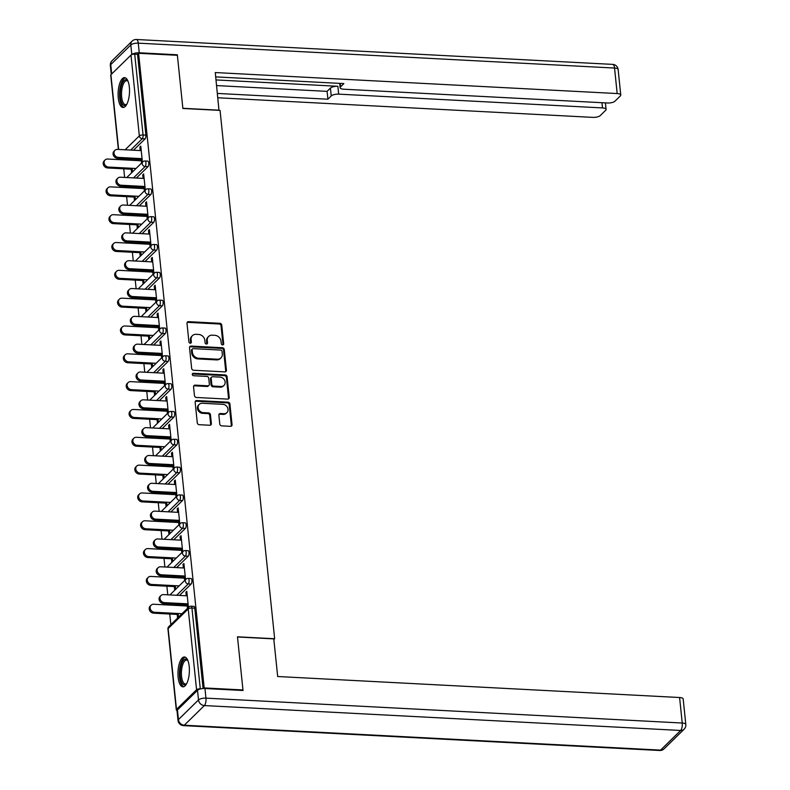 <?xml version="1.0" encoding="UTF-8"?>
<svg xmlns="http://www.w3.org/2000/svg" width="790" height="790" viewBox="0 0 790 790"><rect width="100%" height="100%" fill="white"/><g stroke="black" fill="none" stroke-linecap="round" stroke-linejoin="round"><path stroke-width="1.19" d="M222.592 344.904A1.313 1.126 45.6 0 0 223.679 343.739L221.753 325.134A1.876 1.61 45.6 0 0 219.837 323.298L188.553 321.658A1.876 1.61 45.6 0 0 187.003 323.317L188.919 341.922A1.313 1.126 45.6 0 0 191.358 342.05L191.101 339.641A6.024 5.145 45.6 0 1 192.454 335.632A6.024 5.145 45.6 0 1 196.088 334.328L198.695 334.466A6.024 5.145 45.6 0 1 204.837 340.362L205.084 342.771A1.313 1.126 45.6 0 0 207.513 342.9L207.266 340.49A6.024 5.145 45.6 0 1 208.619 336.481A6.024 5.145 45.6 0 1 212.253 335.177L214.86 335.316A6.024 5.145 45.6 0 1 221.003 341.201L221.249 343.611A1.313 1.126 45.6 0 0 222.592 344.904M222.938 344.865A1.313 1.126 45.6 0 0 222.968 344.43L221.052 325.835A1.876 1.61 45.6 0 0 219.126 323.989L187.842 322.36A1.876 1.61 45.6 0 0 187.131 322.478M190.607 343.176A1.313 1.126 45.6 0 0 190.647 342.741L190.4 340.342L191.101 339.641M206.773 344.025A1.313 1.126 45.6 0 0 206.812 343.591L206.555 341.181L207.266 340.49M189.215 666.493A14.951 5.668 -87 0 0 184.455 656.984A14.951 5.668 -87 0 0 178.145 677.326A14.951 5.668 -87 0 0 182.895 686.836A14.951 5.668 -87 0 0 189.215 666.493M129.343 87.137A14.951 5.668 -87 0 0 124.583 77.627A14.951 5.668 -87 0 0 118.273 97.97A14.951 5.668 -87 0 0 123.023 107.48A14.951 5.668 -87 0 0 129.343 87.137M219.788 424.032A1.876 1.61 45.6 0 0 221.714 425.869L230.483 426.333A1.876 1.61 45.6 0 0 232.043 424.674L229.91 404.016A1.876 1.61 45.6 0 0 227.994 402.169L196.71 400.54A1.876 1.61 45.6 0 0 195.15 402.199L197.283 422.857A1.876 1.61 45.6 0 0 199.208 424.694L209.804 425.247A1.876 1.61 45.6 0 0 211.364 423.588L210.446 414.75A1.876 1.61 45.6 0 0 208.53 412.903L203.277 412.637A5.036 4.306 45.6 0 1 198.636 409.437A5.036 4.306 45.6 0 1 199.268 404.352A5.036 4.306 45.6 0 1 202.309 403.265L222.899 404.342A5.036 4.306 45.6 0 1 227.53 407.541A5.036 4.306 45.6 0 1 226.898 412.627A5.036 4.306 45.6 0 1 223.866 413.713L220.43 413.526A1.876 1.61 45.6 0 0 218.879 415.194L219.788 424.032M138.606 53.286L177.385 55.31L182.875 108.467L220.055 110.412L274.653 638.745L237.474 636.809L242.965 689.956L204.185 687.932L138.606 53.286L137.539 54.332L134.705 54.184L143.059 134.981L145.893 135.13L137.539 54.332M224.864 371.883A1.876 1.61 45.6 0 0 226.414 370.224L224.281 349.565A1.876 1.61 45.6 0 0 222.365 347.719L191.081 346.089A1.876 1.61 45.6 0 0 189.521 347.748L191.654 368.407A1.876 1.61 45.6 0 0 193.58 370.243L224.864 371.883M227.095 376.791L229.228 397.449A1.876 1.61 45.6 0 1 227.668 399.108L196.394 397.469A1.876 1.61 45.6 0 1 194.468 395.632L193.56 386.784A1.876 1.61 45.6 0 1 195.11 385.125L207.8 385.787A1.876 1.61 45.6 0 0 209.36 384.128L208.748 378.262A1.876 1.61 45.6 0 0 206.832 376.425L193.629 375.734A1.313 1.126 45.6 0 1 193.372 373.285L225.18 374.944A1.876 1.61 45.6 0 1 227.095 376.791L226.384 377.482L228.517 398.14L229.228 397.449M273.853 639.535L274.653 638.745M118.382 149.429L110.709 75.169A2.874 1.017 -5.9 0 1 110.906 74.734L130.992 55.083A2.874 1.017 -5.9 0 1 134.705 54.184M242.965 689.956L242.451 690.47M204.185 687.932L203.613 688.505M200.848 688.86L200.295 688.831A2.874 1.017 174.1 0 0 196.572 689.729L176.496 709.381A2.874 1.017 174.1 0 0 176.289 709.815A2.874 1.017 174.1 0 0 177.098 710.417M170.857 624.643L169.751 614.028M168.823 605.041L168.695 603.807M167.766 594.821L166.878 586.2M165.949 577.213L165.821 575.979M164.893 566.993L164.004 558.372M163.076 549.386L162.947 548.151M162.019 539.165L161.13 530.544M160.202 521.568L160.074 520.333M159.145 511.337L158.257 502.716M157.328 493.74L157.2 492.506M156.272 483.519L155.373 474.899M154.445 465.912L154.327 464.678M153.388 455.692L152.5 447.071M151.571 438.085L151.443 436.85M150.515 427.864L149.626 419.243M148.698 410.257L148.569 409.022M147.641 400.036L146.752 391.415M145.824 382.429L145.696 381.205M144.768 372.209L143.879 363.588M142.951 354.611L142.822 353.377M141.894 344.391L140.995 335.76M140.067 326.784L139.948 325.549M139.02 316.563L138.122 307.942M137.193 298.956L137.065 297.721M136.137 288.735L135.248 280.114M134.32 271.128L134.191 269.894M133.263 260.907L132.374 252.286M131.446 243.3L131.318 242.076M130.389 233.08L129.501 224.459M128.572 215.482L128.444 214.248M127.516 205.252L126.627 196.631M125.699 187.655L125.57 186.42M124.642 177.434L123.744 168.813M122.815 159.827L122.687 158.593M140.877 147.078L139.86 147.029L140.778 146.13L142.437 162.207M132.503 171.924L132.128 168.3M131.298 160.271L131.17 159.027M130.153 158.978L130.281 160.212M131.209 169.198L131.584 172.832M139.86 147.029L140.225 150.574M141.055 158.593L141.519 163.115M191.111 584.067L188.277 583.919A2.874 1.086 93 0 0 189.067 580.196A2.874 1.086 -87 0 0 188.148 578.369L190.983 578.517A2.874 1.086 93 0 1 191.901 580.344A2.874 1.086 93 0 1 191.111 584.067L179.498 595.433M170.68 603.906A2.874 1.086 93 0 1 170.61 603.906L167.776 603.758A2.874 1.086 -87 0 0 167.845 603.758M196.572 689.729L188.227 608.932A2.874 1.017 174.1 0 1 191.94 608.024A2.874 1.086 -87 0 0 191.032 606.197L193.866 606.345A2.874 1.086 93 0 1 194.775 608.172L191.94 608.024L200.295 688.831M203.079 688.534L194.775 608.172M145.893 135.13A2.874 1.086 93 0 1 145.103 138.852L133.49 150.219M124.662 158.691A2.874 1.086 93 0 1 124.603 158.691L121.769 158.543A2.874 1.086 -87 0 0 121.838 158.543M173.286 576.364L173.415 577.608M174.343 586.585L174.718 590.219M175.637 589.32L175.261 585.686M174.432 577.658L174.304 576.424M183.359 567.961L182.984 564.415L183.912 563.517L185.571 579.593M184.189 575.989L184.653 580.502M185.364 528.411L182.53 528.263A2.874 1.086 93 0 0 183.32 524.55A2.874 1.086 -87 0 0 182.401 522.713L185.235 522.862A2.874 1.086 93 0 1 186.154 524.698A2.874 1.086 93 0 1 185.364 528.411L173.741 539.777M164.922 548.25A2.874 1.086 93 0 1 164.853 548.26L162.019 548.112A2.874 1.086 -87 0 0 162.088 548.102M167.539 520.719L167.658 521.953M168.586 530.939L168.961 534.563M169.889 533.665L169.514 530.031M168.685 522.002L168.556 520.768M177.602 512.305L177.237 508.77L178.155 507.861L179.824 523.948M178.431 520.333L178.895 524.846M179.607 472.756L176.782 472.608A2.874 1.086 93 0 0 177.562 468.895A2.874 1.086 -87 0 0 176.654 467.068L179.488 467.216A2.874 1.086 93 0 1 180.397 469.043A2.874 1.086 93 0 1 179.607 472.756L167.994 484.132M159.175 492.604A2.874 1.086 93 0 1 159.106 492.604L156.272 492.456A2.874 1.086 -87 0 0 156.341 492.456M161.782 465.063L161.911 466.298M162.839 475.284L163.214 478.918M164.142 478.009L163.767 474.385M162.938 466.357L162.809 465.113M171.855 456.66L171.489 453.114L172.408 452.216L174.067 468.292M172.684 464.678L173.148 469.191M173.859 417.11L171.025 416.962A2.874 1.086 93 0 0 171.815 413.239A2.874 1.086 -87 0 0 170.897 411.412L173.731 411.56A2.874 1.086 93 0 1 174.649 413.387A2.874 1.086 93 0 1 173.859 417.11L162.246 428.476M153.418 436.949A2.874 1.086 93 0 1 153.349 436.949L150.525 436.801A2.874 1.086 -87 0 0 150.594 436.801M156.035 409.408L156.163 410.652M157.092 419.628L157.467 423.262M158.385 422.364L158.01 418.73M157.18 410.701L157.052 409.467M166.097 401.004L165.732 397.459L166.66 396.56L168.319 412.637M166.927 409.032L167.401 413.545M168.112 361.455L165.278 361.307A2.874 1.086 93 0 0 166.068 357.594A2.874 1.086 -87 0 0 165.15 355.767L167.984 355.915A2.874 1.086 93 0 1 168.892 357.742A2.874 1.086 93 0 1 168.112 361.455L156.489 372.821M147.671 381.293A2.874 1.086 93 0 1 147.602 381.303L144.768 381.155A2.874 1.086 -87 0 0 144.837 381.145M150.278 353.762L150.406 354.996M151.334 363.983L151.71 367.617M152.638 366.708L152.263 363.074M151.433 355.056L151.305 353.811M160.35 345.349L159.985 341.813L160.903 340.905L162.572 356.991M161.18 353.377L161.644 357.89M162.355 305.809L159.521 305.661A2.874 1.086 93 0 0 160.311 301.938A2.874 1.086 -87 0 0 159.402 300.111L162.227 300.259A2.874 1.086 93 0 1 163.145 302.086A2.874 1.086 93 0 1 162.355 305.809L150.742 317.175M141.924 325.648A2.874 1.086 93 0 1 141.854 325.648L139.02 325.5A2.874 1.086 -87 0 0 139.089 325.5M144.531 298.106L144.659 299.341M145.587 308.327L145.962 311.961M146.881 311.062L146.506 307.428M145.676 299.4L145.548 298.156M154.603 289.703L154.238 286.158L155.156 285.259L156.815 301.336M155.433 297.721L155.897 302.244M156.608 250.154L153.774 250.005A2.874 1.086 93 0 0 154.564 246.292A2.874 1.086 -87 0 0 153.645 244.456L156.479 244.604A2.874 1.086 93 0 1 157.398 246.441A2.874 1.086 93 0 1 156.608 250.154L144.985 261.52M136.166 269.992A2.874 1.086 93 0 1 136.097 269.992L133.263 269.844A2.874 1.086 -87 0 0 133.332 269.844M138.783 242.451L138.912 243.695M139.84 252.681L140.215 256.306M141.133 255.407L140.758 251.773M139.929 243.745L139.8 242.51M148.846 234.047L148.481 230.502L149.409 229.604L151.068 245.69M149.675 242.076L150.139 246.589M150.851 194.498L148.026 194.35A2.874 1.086 93 0 0 148.806 190.637A2.874 1.086 -87 0 0 147.898 188.81L150.732 188.958A2.874 1.086 93 0 1 151.641 190.785A2.874 1.086 93 0 1 150.851 194.498L139.238 205.874M130.419 214.347A2.874 1.086 93 0 1 130.35 214.347L127.516 214.199A2.874 1.086 -87 0 0 127.585 214.199M133.026 186.805L133.155 188.04M134.083 197.026L134.458 200.66M135.386 199.752L135.011 196.118M134.181 188.099L134.053 186.855M143.099 178.392L142.733 174.857L143.652 173.948L145.311 190.035M143.928 186.42L144.392 190.933M147.977 166.67L145.143 166.522A2.874 1.086 93 0 0 145.933 162.809A2.874 1.086 -87 0 0 145.024 160.982L147.849 161.13A2.874 1.086 93 0 1 148.767 162.957A2.874 1.086 93 0 1 147.977 166.67L136.364 178.046M127.546 186.519A2.874 1.086 93 0 1 127.476 186.519L124.642 186.371A2.874 1.086 -87 0 0 124.711 186.371M145.972 206.22L145.607 202.684L146.525 201.776L148.194 217.862M146.802 214.248L147.266 218.761M135.9 214.633L136.028 215.868M136.956 224.854L137.332 228.478M138.26 227.579L137.885 223.945M137.055 215.917L136.927 214.683M153.734 222.326L150.9 222.178A2.874 1.086 93 0 0 151.69 218.465A2.874 1.086 -87 0 0 150.772 216.628L153.606 216.776A2.874 1.086 93 0 1 154.514 218.613A2.874 1.086 93 0 1 153.734 222.326L142.111 233.692M133.293 242.165A2.874 1.086 93 0 1 133.224 242.175L130.389 242.026A2.874 1.086 -87 0 0 130.459 242.017M151.719 261.875L151.354 258.33L152.282 257.431L153.941 273.508M152.549 269.904L153.023 274.416M141.657 270.279L141.785 271.523M142.714 280.499L143.089 284.133M144.007 283.235L143.632 279.601M142.802 271.572L142.674 270.338M159.481 277.981L156.647 277.833A2.874 1.086 93 0 0 157.437 274.11A2.874 1.086 -87 0 0 156.519 272.283L159.353 272.432A2.874 1.086 93 0 1 160.271 274.258A2.874 1.086 93 0 1 159.481 277.981L147.868 289.347M139.04 297.82A2.874 1.086 93 0 1 138.981 297.82L136.147 297.672A2.874 1.086 -87 0 0 136.216 297.672M157.477 317.521L157.111 313.986L158.03 313.087L159.689 329.163M158.306 325.549L158.77 330.062M147.404 325.934L147.532 327.169M148.461 336.155L148.836 339.789M149.764 338.88L149.389 335.256M148.56 327.228L148.431 325.984M165.228 333.627L162.404 333.479A2.874 1.086 93 0 0 163.184 329.766A2.874 1.086 -87 0 0 162.276 327.939L165.11 328.087A2.874 1.086 93 0 1 166.019 329.914A2.874 1.086 93 0 1 165.228 333.627L153.615 345.003M144.797 353.476A2.874 1.086 93 0 1 144.728 353.476L141.894 353.328A2.874 1.086 -87 0 0 141.963 353.328M163.224 373.176L162.858 369.641L163.787 368.733L165.446 384.819M164.053 381.205L164.518 385.718M153.161 381.59L153.29 382.824M154.218 391.81L154.593 395.435M155.511 394.536L155.136 390.902M154.307 382.874L154.178 381.639M170.986 389.282L168.151 389.134A2.874 1.086 93 0 0 168.942 385.421A2.874 1.086 -87 0 0 168.023 383.584L170.857 383.733A2.874 1.086 93 0 1 171.776 385.569A2.874 1.086 93 0 1 170.986 389.282L159.363 400.649M150.544 409.121A2.874 1.086 93 0 1 150.475 409.121L147.641 408.983A2.874 1.086 -87 0 0 147.71 408.973M168.981 428.832L168.616 425.287L169.534 424.388L171.193 440.465M169.811 436.86L170.275 441.373M158.909 437.235L159.037 438.48M159.965 447.456L160.34 451.09M161.259 450.191L160.883 446.557M160.054 438.529L159.926 437.295M176.733 444.938L173.899 444.79A2.874 1.086 93 0 0 174.689 441.067A2.874 1.086 -87 0 0 173.78 439.24L176.605 439.388A2.874 1.086 93 0 1 177.523 441.215A2.874 1.086 93 0 1 176.733 444.938L165.12 456.304M156.302 464.777A2.874 1.086 93 0 1 156.232 464.777L153.398 464.629A2.874 1.086 -87 0 0 153.467 464.629M174.728 484.477L174.363 480.942L175.281 480.034L176.95 496.12M175.558 492.506L176.022 497.019M164.656 492.891L164.784 494.125M165.712 503.112L166.088 506.745M167.016 505.837L166.641 502.203M165.811 494.185L165.683 492.94M182.49 500.584L179.656 500.435A2.874 1.086 93 0 0 180.436 496.722A2.874 1.086 -87 0 0 179.528 494.896L182.362 495.044A2.874 1.086 93 0 1 183.27 496.871A2.874 1.086 93 0 1 182.49 500.584L170.867 511.95M162.049 520.432A2.874 1.086 93 0 1 161.98 520.432L159.145 520.284A2.874 1.086 -87 0 0 159.215 520.284M180.476 540.133L180.11 536.588L181.038 535.689L182.697 551.775M181.305 548.161L181.779 552.674M170.413 548.537L170.541 549.781M171.469 558.757L171.845 562.391M172.763 561.493L172.388 557.858M171.558 549.83L171.43 548.596M188.237 556.239L185.403 556.091A2.874 1.086 93 0 0 186.193 552.368A2.874 1.086 -87 0 0 185.275 550.541L188.109 550.689A2.874 1.086 93 0 1 189.027 552.516A2.874 1.086 93 0 1 188.237 556.239L176.624 567.605M167.796 576.078A2.874 1.086 93 0 1 167.727 576.078L164.903 575.93A2.874 1.086 -87 0 0 164.972 575.93M186.233 595.788L185.867 592.243L186.786 591.345L188.445 607.421M187.062 603.807L187.526 608.33M176.16 604.192L176.289 605.426M177.217 614.413L177.592 618.047M178.51 617.138L178.135 613.514M177.306 605.486L177.187 604.241M142.733 174.857L143.75 174.906M145.607 202.684L146.624 202.734M148.481 230.502L149.508 230.561M151.354 258.33L152.381 258.389M154.238 286.158L155.255 286.217M157.111 313.986L158.128 314.035M159.985 341.813L161.002 341.863M162.858 369.641L163.886 369.69M165.732 397.459L166.759 397.518M168.616 425.287L169.633 425.346M171.489 453.114L172.506 453.164M174.363 480.942L175.38 480.992M177.237 508.77L178.264 508.819M180.11 536.588L181.137 536.647M182.984 564.415L184.011 564.475M185.867 592.243L186.884 592.293M208.619 336.481L207.908 337.172A6.024 5.145 45.6 0 0 206.555 341.181M192.454 335.632L191.743 336.323A6.024 5.145 45.6 0 0 190.4 340.342M225.575 371.754A1.876 1.61 45.6 0 0 225.703 370.915L223.57 350.256A1.876 1.61 45.6 0 0 221.654 348.41L190.37 346.78A1.876 1.61 45.6 0 0 189.659 346.909M222.049 351.362A1.313 1.126 45.6 0 0 220.706 350.069L193.244 348.637A1.313 1.126 45.6 0 0 192.158 349.802L192.414 352.34A6.024 5.145 45.6 0 0 198.557 358.226L217.329 359.213A6.024 5.145 45.6 0 0 220.963 357.91A6.024 5.145 45.6 0 0 222.306 353.9L222.049 351.362M192.454 348.923L191.743 349.615A1.313 1.126 45.6 0 0 191.447 350.493L192.158 349.802M220.963 357.91L220.252 358.601A6.024 5.145 45.6 0 1 216.618 359.904L197.846 358.927A6.024 5.145 45.6 0 1 191.703 353.031L191.447 350.493M228.389 398.98A1.876 1.61 45.6 0 0 228.517 398.14M208.935 385.382L208.224 386.083A1.876 1.61 45.6 0 1 207.089 386.488L194.409 385.826A1.876 1.61 45.6 0 0 193.688 385.945M226.384 377.482A1.876 1.61 45.6 0 0 224.469 375.635L192.661 373.976A1.313 1.126 45.6 0 0 192.316 374.016M220.963 386.478A5.036 4.306 45.6 0 0 224.005 385.392A5.036 4.306 45.6 0 0 224.637 380.306A5.036 4.306 45.6 0 0 219.995 377.116L212.747 376.731A1.876 1.61 45.6 0 0 211.187 378.39L211.789 384.256A1.876 1.61 45.6 0 0 213.715 386.103L220.963 386.478L220.252 387.169A5.036 4.306 45.6 0 0 223.294 386.083L224.005 385.392M211.611 377.136L210.9 377.837A1.876 1.61 45.6 0 0 210.476 379.091L211.187 378.39M220.252 387.169L213.004 386.794A1.876 1.61 45.6 0 1 211.078 384.957L210.476 379.091M226.898 412.627L226.197 413.318A5.036 4.306 45.6 0 1 223.155 414.404L219.729 414.227A1.876 1.61 45.6 0 0 219.008 414.345M199.268 404.352L198.557 405.043A5.036 4.306 45.6 0 0 197.925 410.129A5.036 4.306 45.6 0 0 202.566 413.328L203.277 412.637M210.525 425.129A1.876 1.61 45.6 0 0 210.654 424.289L209.735 415.441A1.876 1.61 45.6 0 0 207.819 413.604L202.566 413.328M231.203 426.205A1.876 1.61 45.6 0 0 231.332 425.366L229.199 404.707A1.876 1.61 45.6 0 0 227.283 402.861L195.999 401.231A1.876 1.61 45.6 0 0 195.278 401.36M108.536 167.065L107.608 167.964A4.315 3.683 -134.4 0 1 103.638 165.228A4.315 3.683 -134.4 0 1 104.181 160.874L105.1 159.965A4.315 3.683 45.6 0 0 104.566 164.32A4.315 3.683 45.6 0 0 108.536 167.065L136.008 168.497M141.282 160.795L107.707 159.037A4.315 3.683 45.6 0 0 105.1 159.965M107.608 167.964L132.226 169.248M141.242 150.623L117.562 149.389A4.315 3.683 45.6 0 0 114.965 150.317A4.315 3.683 45.6 0 0 114.422 154.672A4.315 3.683 45.6 0 0 118.391 157.407L117.473 158.316A4.315 3.683 -134.4 0 1 113.503 155.571A4.315 3.683 -134.4 0 1 114.046 151.216L114.965 150.317M141.153 159.55L117.473 158.316M142.072 158.652L118.391 157.407M126.756 104.369A12.936 4.908 93 0 1 126.617 104.517A12.936 4.908 93 0 1 121.749 102.838A12.936 4.908 93 0 1 120.455 90.672A12.936 4.908 93 0 1 127.852 80.955A12.936 4.908 93 0 1 127.97 81.113M128.049 81.321A11.978 4.542 -87 0 0 126.736 80.718A11.978 4.542 -87 0 0 121.69 90.86A11.978 4.542 -87 0 0 125.482 104.635A11.978 4.542 -87 0 0 126.854 104.171M125.432 77.845A14.852 5.639 -87 0 0 119.744 90.376A14.852 5.639 -87 0 0 123.892 107.361M186.618 683.715A12.936 4.908 93 0 1 186.489 683.864A12.936 4.908 93 0 1 181.572 682.056A12.936 4.908 93 0 1 181.236 665.131A12.936 4.908 93 0 1 187.724 660.302A12.936 4.908 93 0 1 187.832 660.47M187.921 660.677A11.978 4.542 -87 0 0 186.608 660.065A11.978 4.542 -87 0 0 181.888 667.945A11.978 4.542 -87 0 0 182.717 681.355A11.978 4.542 -87 0 0 185.354 683.992A11.978 4.542 -87 0 0 186.726 683.518M185.304 657.191A14.852 5.639 -87 0 0 179.893 667.629A14.852 5.639 -87 0 0 181.048 683.548A14.852 5.639 -87 0 0 183.754 686.707M218.978 110.353L215.265 72.552L617.178 93.556L614.541 68.049L138.26 43.154L139.257 52.792L177.325 54.777L182.855 108.289L219.156 110.185M216.025 79.928L337.873 86.288L338.683 94.138L602.494 107.924L601.95 102.71M338.683 94.138A5.747 2.024 174.1 0 0 331.237 95.945L330.427 88.095A5.747 2.024 -5.9 0 1 337.873 86.288M217.418 93.437L327.909 99.204L331.237 95.945M217.872 97.772L592.846 117.374A5.747 2.024 174.1 0 0 600.282 115.567L605.673 110.284A5.747 2.024 174.1 0 0 606.078 109.415A5.747 2.024 174.1 0 0 602.494 107.924M131.802 54.609L130.824 44.961L110.748 64.612L111.706 73.954M340.174 83.394L340.529 86.851A5.747 2.024 174.1 0 0 340.125 87.72A5.747 2.024 174.1 0 0 343.719 89.211L607.53 102.996A5.747 2.024 174.1 0 0 614.966 101.189L620.367 95.916A5.747 2.024 174.1 0 0 620.772 95.047A5.747 2.024 174.1 0 0 617.178 93.556M340.529 86.851L343.867 83.592L215.71 76.887M176.812 55.28L177.325 54.777M139.257 52.792A5.747 2.024 174.1 0 0 131.821 54.599M216.608 85.587L327.09 91.364L330.427 88.095M327.09 91.364L327.909 99.204M197.51 690.312L177.434 709.963L178.431 719.591L198.507 699.94L197.51 690.312A5.747 2.024 -5.9 0 1 204.956 688.505L243.024 690.5L237.494 636.987L273.784 638.883L277.675 676.517L679.598 697.521A5.747 2.024 -5.9 0 1 683.182 699.012L685.819 724.519A5.747 2.024 174.1 0 0 682.224 723.028L679.598 697.521M178.026 720.46A5.747 5.747 0 0 0 183.438 725.615A5.747 2.182 -87 0 0 184.297 725.22L660.578 750.115L680.654 730.464L204.373 705.569L184.297 725.22A5.747 4.918 45.6 0 1 178.431 719.591A5.747 2.024 174.1 0 0 178.026 720.46L177.029 710.832A5.747 2.024 -5.9 0 1 177.434 709.963M111.41 194.893L110.491 195.792A4.315 3.683 -134.4 0 1 106.512 193.056A4.315 3.683 -134.4 0 1 107.055 188.701L107.983 187.793A4.315 3.683 45.6 0 0 107.44 192.148A4.315 3.683 45.6 0 0 111.41 194.893L138.882 196.325M144.155 188.613L110.58 186.865A4.315 3.683 45.6 0 0 107.983 187.793M110.491 195.792L135.11 197.075M114.283 222.711L113.365 223.619A4.315 3.683 -134.4 0 1 109.395 220.874A4.315 3.683 -134.4 0 1 109.928 216.519L110.857 215.621A4.315 3.683 45.6 0 0 110.314 219.976A4.315 3.683 45.6 0 0 114.283 222.711L141.766 224.153M147.029 216.44L113.454 214.692A4.315 3.683 45.6 0 0 110.857 215.621M113.365 223.619L137.983 224.903M117.157 250.539L116.239 251.447A4.315 3.683 -134.4 0 1 112.269 248.702A4.315 3.683 -134.4 0 1 112.812 244.347L113.73 243.448A4.315 3.683 45.6 0 0 113.187 247.803A4.315 3.683 45.6 0 0 117.157 250.539L144.639 251.98M149.903 244.268L116.328 242.51A4.315 3.683 45.6 0 0 113.73 243.448M116.239 251.447L140.857 252.731M120.041 278.366L119.112 279.265A4.315 3.683 -134.4 0 1 115.142 276.53A4.315 3.683 -134.4 0 1 115.686 272.175L116.604 271.276A4.315 3.683 45.6 0 0 116.061 275.631A4.315 3.683 45.6 0 0 120.041 278.366L147.513 279.798M152.776 272.096L119.211 270.338A4.315 3.683 45.6 0 0 116.604 271.276M119.112 279.265L143.731 280.559M122.914 306.194L121.986 307.093A4.315 3.683 -134.4 0 1 118.016 304.357A4.315 3.683 -134.4 0 1 118.559 300.002L119.478 299.094A4.315 3.683 45.6 0 0 118.944 303.449A4.315 3.683 45.6 0 0 122.914 306.194L150.386 307.626M155.66 299.924L122.085 298.166A4.315 3.683 45.6 0 0 119.478 299.094M121.986 307.093L146.604 308.386M144.116 178.451L120.445 177.207A4.315 3.683 45.6 0 0 117.838 178.145A4.315 3.683 45.6 0 0 117.305 182.5A4.315 3.683 45.6 0 0 121.275 185.235L120.347 186.144A4.315 3.683 -134.4 0 1 116.377 183.399A4.315 3.683 -134.4 0 1 116.92 179.044L117.838 178.145M144.027 187.378L120.347 186.144M144.945 186.48L121.275 185.235M146.989 206.279L123.319 205.035A4.315 3.683 45.6 0 0 120.712 205.973A4.315 3.683 45.6 0 0 120.179 210.328A4.315 3.683 45.6 0 0 124.148 213.063L123.22 213.972A4.315 3.683 -134.4 0 1 119.251 211.226A4.315 3.683 -134.4 0 1 119.794 206.871L120.712 205.973M146.9 215.206L123.22 213.972M147.819 214.297L124.148 213.063M149.873 234.097L126.193 232.862A4.315 3.683 45.6 0 0 123.596 233.791A4.315 3.683 45.6 0 0 123.052 238.155A4.315 3.683 45.6 0 0 127.022 240.891L126.104 241.789A4.315 3.683 -134.4 0 1 122.134 239.054A4.315 3.683 -134.4 0 1 122.667 234.699L123.596 233.791M149.774 243.034L126.104 241.789M150.702 242.125L127.022 240.891M152.747 261.925L129.066 260.69A4.315 3.683 45.6 0 0 126.469 261.618A4.315 3.683 45.6 0 0 125.926 265.973A4.315 3.683 45.6 0 0 129.896 268.719L128.977 269.617A4.315 3.683 -134.4 0 1 125.008 266.882A4.315 3.683 -134.4 0 1 125.541 262.527L126.469 261.618M152.648 270.851L128.977 269.617M153.576 269.953L129.896 268.719M155.62 289.752L131.94 288.518A4.315 3.683 45.6 0 0 129.343 289.446A4.315 3.683 45.6 0 0 128.8 293.801A4.315 3.683 45.6 0 0 132.769 296.546L131.851 297.445A4.315 3.683 -134.4 0 1 127.881 294.709A4.315 3.683 -134.4 0 1 128.424 290.345L129.343 289.446M155.531 298.679L131.851 297.445M156.45 297.781L132.769 296.546M125.788 334.022L124.869 334.921A4.315 3.683 -134.4 0 1 120.89 332.185A4.315 3.683 -134.4 0 1 121.433 327.83L122.361 326.922A4.315 3.683 45.6 0 0 121.818 331.277A4.315 3.683 45.6 0 0 125.788 334.022L153.26 335.454M158.533 327.751L124.958 325.994A4.315 3.683 45.6 0 0 122.361 326.922M124.869 334.921L149.488 336.204M158.494 317.58L134.823 316.346A4.315 3.683 45.6 0 0 132.216 317.274A4.315 3.683 45.6 0 0 131.673 321.629A4.315 3.683 45.6 0 0 135.653 324.364L134.725 325.273A4.315 3.683 -134.4 0 1 130.755 322.527A4.315 3.683 -134.4 0 1 131.298 318.173L132.216 317.274M158.405 326.507L134.725 325.273M159.323 325.608L135.653 324.364M128.661 361.84L127.743 362.748A4.315 3.683 -134.4 0 1 123.773 360.003A4.315 3.683 -134.4 0 1 124.306 355.648L125.235 354.75A4.315 3.683 45.6 0 0 124.692 359.104A4.315 3.683 45.6 0 0 128.661 361.84L156.144 363.281M161.407 355.569L127.832 353.821A4.315 3.683 45.6 0 0 125.235 354.75M127.743 362.748L152.361 364.032M161.367 345.408L137.697 344.163A4.315 3.683 45.6 0 0 135.09 345.102A4.315 3.683 45.6 0 0 134.557 349.457A4.315 3.683 45.6 0 0 138.526 352.192L137.598 353.1A4.315 3.683 -134.4 0 1 133.629 350.355A4.315 3.683 -134.4 0 1 134.172 346L135.09 345.102M161.279 354.335L137.598 353.1M162.197 353.426L138.526 352.192M131.535 389.668L130.617 390.576A4.315 3.683 -134.4 0 1 126.647 387.831A4.315 3.683 -134.4 0 1 127.19 383.476L128.108 382.577A4.315 3.683 45.6 0 0 127.565 386.932A4.315 3.683 45.6 0 0 131.535 389.668L159.017 391.109M164.281 383.397L130.706 381.639A4.315 3.683 45.6 0 0 128.108 382.577M130.617 390.576L155.235 391.86M164.251 373.226L140.571 371.991A4.315 3.683 45.6 0 0 137.974 372.929A4.315 3.683 45.6 0 0 137.43 377.284A4.315 3.683 45.6 0 0 141.4 380.02L140.482 380.918A4.315 3.683 -134.4 0 1 136.502 378.183A4.315 3.683 -134.4 0 1 137.045 373.828L137.974 372.929M164.152 382.163L140.482 380.918M165.08 381.254L141.4 380.02M134.409 417.495L133.49 418.404A4.315 3.683 -134.4 0 1 129.52 415.659A4.315 3.683 -134.4 0 1 130.064 411.304L130.982 410.405A4.315 3.683 45.6 0 0 130.439 414.76A4.315 3.683 45.6 0 0 134.409 417.495L161.891 418.937M167.154 411.225L133.579 409.467A4.315 3.683 45.6 0 0 130.982 410.405M133.49 418.404L158.109 419.688M167.125 401.053L143.444 399.819A4.315 3.683 45.6 0 0 140.847 400.747A4.315 3.683 45.6 0 0 140.304 405.102A4.315 3.683 45.6 0 0 144.274 407.847L143.355 408.746A4.315 3.683 -134.4 0 1 139.386 406.011A4.315 3.683 -134.4 0 1 139.919 401.656L140.847 400.747M167.026 409.99L143.355 408.746M167.954 409.082L144.274 407.847M137.292 445.323L136.364 446.222A4.315 3.683 -134.4 0 1 132.394 443.486A4.315 3.683 -134.4 0 1 132.937 439.131L133.856 438.223A4.315 3.683 45.6 0 0 133.322 442.588A4.315 3.683 45.6 0 0 137.292 445.323L164.764 446.755M170.038 439.052L136.463 437.295A4.315 3.683 45.6 0 0 133.856 438.223M136.364 446.222L160.982 447.515M169.998 428.881L146.318 427.647A4.315 3.683 45.6 0 0 143.721 428.575A4.315 3.683 45.6 0 0 143.178 432.93A4.315 3.683 45.6 0 0 147.147 435.675L146.229 436.574A4.315 3.683 -134.4 0 1 142.259 433.838A4.315 3.683 -134.4 0 1 142.802 429.484L143.721 428.575M169.909 437.808L146.229 436.574M170.828 436.91L147.147 435.675M140.166 473.151L139.238 474.049A4.315 3.683 -134.4 0 1 135.268 471.314A4.315 3.683 -134.4 0 1 135.811 466.959L136.729 466.051A4.315 3.683 45.6 0 0 136.196 470.406A4.315 3.683 45.6 0 0 140.166 473.151L167.638 474.583M172.911 466.88L139.336 465.122A4.315 3.683 45.6 0 0 136.729 466.051M139.238 474.049L163.866 475.333M172.872 456.709L149.201 455.475A4.315 3.683 45.6 0 0 146.594 456.403A4.315 3.683 45.6 0 0 146.051 460.758A4.315 3.683 45.6 0 0 150.031 463.493L149.103 464.401A4.315 3.683 -134.4 0 1 145.133 461.656A4.315 3.683 -134.4 0 1 145.676 457.301L146.594 456.403M172.783 465.636L149.103 464.401M173.701 464.737L150.031 463.493M143.039 500.978L142.121 501.877A4.315 3.683 -134.4 0 1 138.151 499.142A4.315 3.683 -134.4 0 1 138.685 494.777L139.613 493.878A4.315 3.683 45.6 0 0 139.07 498.233A4.315 3.683 45.6 0 0 143.039 500.978L170.522 502.41M175.785 494.698L142.21 492.95A4.315 3.683 45.6 0 0 139.613 493.878M142.121 501.877L166.739 503.161M175.745 484.537L152.075 483.292A4.315 3.683 45.6 0 0 149.468 484.231A4.315 3.683 45.6 0 0 148.935 488.585A4.315 3.683 45.6 0 0 152.905 491.321L151.976 492.229A4.315 3.683 -134.4 0 1 148.006 489.484A4.315 3.683 -134.4 0 1 148.55 485.129L149.468 484.231M175.656 493.464L151.976 492.229M176.575 492.565L152.905 491.321M145.913 528.796L144.995 529.705A4.315 3.683 -134.4 0 1 141.025 526.96A4.315 3.683 -134.4 0 1 141.558 522.605L142.486 521.706A4.315 3.683 45.6 0 0 141.943 526.061A4.315 3.683 45.6 0 0 145.913 528.796L173.395 530.238M178.659 522.526L145.083 520.778A4.315 3.683 45.6 0 0 142.486 521.706M144.995 529.705L169.613 530.989M178.629 512.364L154.949 511.12A4.315 3.683 45.6 0 0 152.352 512.058A4.315 3.683 45.6 0 0 151.808 516.413A4.315 3.683 45.6 0 0 155.778 519.149L154.86 520.047A4.315 3.683 -134.4 0 1 150.88 517.312A4.315 3.683 -134.4 0 1 151.423 512.957L152.352 512.058M178.53 521.291L154.86 520.047M179.458 520.383L155.778 519.149M148.787 556.624L147.868 557.533A4.315 3.683 -134.4 0 1 143.899 554.787A4.315 3.683 -134.4 0 1 144.442 550.433L145.36 549.534A4.315 3.683 45.6 0 0 144.817 553.889A4.315 3.683 45.6 0 0 148.787 556.624L176.269 558.066M181.532 550.354L147.957 548.596A4.315 3.683 45.6 0 0 145.36 549.534M147.868 557.533L172.487 558.816M181.503 540.182L157.822 538.948A4.315 3.683 45.6 0 0 155.225 539.876A4.315 3.683 45.6 0 0 154.682 544.231A4.315 3.683 45.6 0 0 158.652 546.976L157.733 547.875A4.315 3.683 -134.4 0 1 153.764 545.139A4.315 3.683 -134.4 0 1 154.297 540.785L155.225 539.876M181.404 549.119L157.733 547.875M182.332 548.211L158.652 546.976M151.67 584.452L150.742 585.351A4.315 3.683 -134.4 0 1 146.772 582.615A4.315 3.683 -134.4 0 1 147.315 578.26L148.234 577.362A4.315 3.683 45.6 0 0 147.7 581.717A4.315 3.683 45.6 0 0 151.67 584.452L179.142 585.884M184.406 578.181L150.841 576.424A4.315 3.683 45.6 0 0 148.234 577.362M150.742 585.351L175.36 586.644M184.376 568.01L160.696 566.776A4.315 3.683 45.6 0 0 158.099 567.704A4.315 3.683 45.6 0 0 157.556 572.059A4.315 3.683 45.6 0 0 161.525 574.804L160.607 575.703A4.315 3.683 -134.4 0 1 156.637 572.967A4.315 3.683 -134.4 0 1 157.18 568.612L158.099 567.704M184.287 576.937L160.607 575.703M185.206 576.038L161.525 574.804M154.544 612.28L153.615 613.178A4.315 3.683 -134.4 0 1 149.646 610.443A4.315 3.683 -134.4 0 1 150.189 606.088L151.107 605.18A4.315 3.683 45.6 0 0 150.574 609.534A4.315 3.683 45.6 0 0 154.544 612.28L182.016 613.712M187.289 606.009L153.714 604.251A4.315 3.683 45.6 0 0 151.107 605.18M153.615 613.178L178.234 614.472M187.25 595.838L163.579 594.603A4.315 3.683 45.6 0 0 160.972 595.532A4.315 3.683 45.6 0 0 160.429 599.887A4.315 3.683 45.6 0 0 164.409 602.632L163.481 603.53A4.315 3.683 -134.4 0 1 159.511 600.795A4.315 3.683 -134.4 0 1 160.054 596.43L160.972 595.532M187.161 604.765L163.481 603.53M188.079 603.866L164.409 602.632M222.968 344.43L223.679 343.739M190.647 342.741L191.358 342.05M206.812 343.591L207.513 342.9M110.906 74.734L118.628 149.438M125.136 149.784L139.336 135.89L130.992 55.083M145.103 138.852L142.269 138.704A2.874 2.459 45.6 0 1 139.336 135.89A2.874 1.017 -5.9 0 1 143.059 134.981A2.874 1.086 93 0 1 142.269 138.704L130.656 150.07M191.032 606.197A2.874 2.874 0 0 0 188.869 607.016A2.874 2.459 -134.4 0 0 188.227 608.932L168.142 628.573L176.496 709.381M188.869 607.016L168.793 626.658A2.874 2.459 -134.4 0 0 168.142 628.573A2.874 1.017 174.1 0 0 167.944 629.008L176.289 709.815M133.53 177.898L145.143 166.522A2.874 2.459 45.6 0 1 142.21 163.708A2.874 2.459 -134.4 0 1 142.862 161.792L126.765 177.543M147.898 188.81A2.874 2.874 0 0 0 145.735 189.62A2.874 2.459 -134.4 0 0 145.093 191.536A2.874 2.459 45.6 0 0 148.026 194.35L136.403 205.726M150.772 216.628A2.874 2.874 0 0 0 148.609 217.447A2.874 2.459 -134.4 0 0 147.967 219.363A2.874 2.459 45.6 0 0 150.9 222.178L139.277 233.544M153.645 244.456A2.874 2.874 0 0 0 151.483 245.275A2.874 2.459 -134.4 0 0 150.841 247.191A2.874 2.459 45.6 0 0 153.774 250.005L142.161 261.372M156.519 272.283A2.874 2.874 0 0 0 154.366 273.103A2.874 2.459 -134.4 0 0 153.714 275.019A2.874 2.459 45.6 0 0 156.647 277.833L145.034 289.199M159.402 300.111A2.874 2.874 0 0 0 157.24 300.931A2.874 2.459 -134.4 0 0 156.588 302.847A2.874 2.459 45.6 0 0 159.521 305.661L147.908 317.027M162.276 327.939A2.874 2.874 0 0 0 160.113 328.749A2.874 2.459 -134.4 0 0 159.471 330.664A2.874 2.459 45.6 0 0 162.404 333.479L150.781 344.855M165.15 355.767A2.874 2.874 0 0 0 162.987 356.576A2.874 2.459 -134.4 0 0 162.345 358.492A2.874 2.459 45.6 0 0 165.278 361.307L153.655 372.673M168.023 383.584A2.874 2.874 0 0 0 165.861 384.404A2.874 2.459 -134.4 0 0 165.219 386.32A2.874 2.459 45.6 0 0 168.151 389.134L156.529 400.5M170.897 411.412A2.874 2.874 0 0 0 168.744 412.232A2.874 2.459 -134.4 0 0 168.092 414.148A2.874 2.459 45.6 0 0 171.025 416.962L159.412 428.328M173.78 439.24A2.874 2.874 0 0 0 171.618 440.06A2.874 2.459 -134.4 0 0 170.966 441.975A2.874 2.459 45.6 0 0 173.899 444.79L162.286 456.156M176.654 467.068A2.874 2.874 0 0 0 174.491 467.878A2.874 2.459 -134.4 0 0 173.849 469.793A2.874 2.459 45.6 0 0 176.782 472.608L165.159 483.984M179.528 494.896A2.874 2.874 0 0 0 177.365 495.705A2.874 2.459 -134.4 0 0 176.723 497.621A2.874 2.459 45.6 0 0 179.656 500.435L168.033 511.811M182.401 522.713A2.874 2.874 0 0 0 180.239 523.533A2.874 2.459 -134.4 0 0 179.597 525.449A2.874 2.459 45.6 0 0 182.53 528.263L170.907 539.629M185.275 550.541A2.874 2.874 0 0 0 183.122 551.361A2.874 2.459 -134.4 0 0 182.47 553.276A2.874 2.459 45.6 0 0 185.403 556.091L173.79 567.457M188.148 578.369A2.874 2.874 0 0 0 185.996 579.188A2.874 2.459 -134.4 0 0 185.344 581.104A2.874 2.459 45.6 0 0 188.277 583.919L176.664 595.285M187.842 322.36L188.553 321.658M219.126 323.989L219.837 323.298M221.052 325.835L221.753 325.134M190.37 346.78L191.081 346.089M221.654 348.41L222.365 347.719M223.57 350.256L224.281 349.565M225.703 370.915L226.414 370.224M191.703 353.031L192.414 352.34M197.846 358.927L198.557 358.226M216.618 359.904L217.329 359.213M194.409 385.826L195.11 385.125M207.089 386.488L207.8 385.787M192.661 373.976L193.372 373.285M224.469 375.635L225.18 374.944M211.078 384.957L211.789 384.256M213.004 386.794L213.715 386.103M219.729 414.227L220.43 413.526M223.155 414.404L223.866 413.713M207.819 413.604L208.53 412.903M209.735 415.441L210.446 414.75M210.654 424.289L211.364 423.588M195.999 401.231L196.71 400.54M227.283 402.861L227.994 402.169M229.199 404.707L229.91 404.016M231.332 425.366L232.043 424.674M618.136 69.54A5.747 5.747 0 0 0 612.714 64.385A5.747 2.182 -87 0 1 614.541 68.049A5.747 2.024 -5.9 0 1 618.136 69.54L620.772 95.047M110.333 65.481A5.747 2.024 -5.9 0 1 110.748 64.612A5.747 4.918 45.6 0 1 112.032 60.781A5.747 5.747 0 0 0 110.333 65.481L111.262 74.388M136.433 39.5A5.747 5.747 0 0 0 132.118 41.129A5.747 4.918 -134.4 0 0 130.824 44.961A5.747 2.024 -5.9 0 1 138.26 43.154A5.747 2.182 -87 0 0 136.433 39.5L612.714 64.385M204.956 688.505L205.953 698.133L682.224 723.028A5.747 2.182 -87 0 1 680.654 730.464A5.747 4.918 45.6 0 0 684.12 729.219L664.044 748.871A5.747 4.918 -134.4 0 1 660.578 750.115A5.747 2.182 -87 0 1 659.719 750.5A5.747 5.747 0 0 0 664.044 748.871M205.953 698.133A5.747 2.024 174.1 0 0 198.507 699.94A5.747 4.918 -134.4 0 0 204.373 705.569A5.747 2.182 -87 0 0 205.953 698.133M145.024 160.982A2.874 2.874 0 0 0 142.862 161.792M145.735 189.62L129.649 205.37M148.609 217.447L132.523 233.198M151.483 245.275L135.396 261.016M154.366 273.103L138.27 288.844M157.24 300.931L141.143 316.672M160.113 328.749L144.027 344.499M162.987 356.576L146.9 372.327M165.861 384.404L149.774 400.145M168.744 412.232L152.648 427.973M171.618 440.06L155.521 455.8M174.491 467.878L158.405 483.628M177.365 495.705L161.279 511.456M180.239 523.533L164.152 539.284M183.122 551.361L167.026 567.101M185.996 579.188L169.899 594.929M168.793 626.658A2.874 2.874 0 0 0 167.944 629.008M112.032 60.781L132.118 41.129M340.125 87.72L339.68 83.365M606.078 109.415L605.407 102.888M684.12 729.219A5.747 5.747 0 0 0 685.819 724.519M183.438 725.615L659.719 750.5"/></g></svg>
